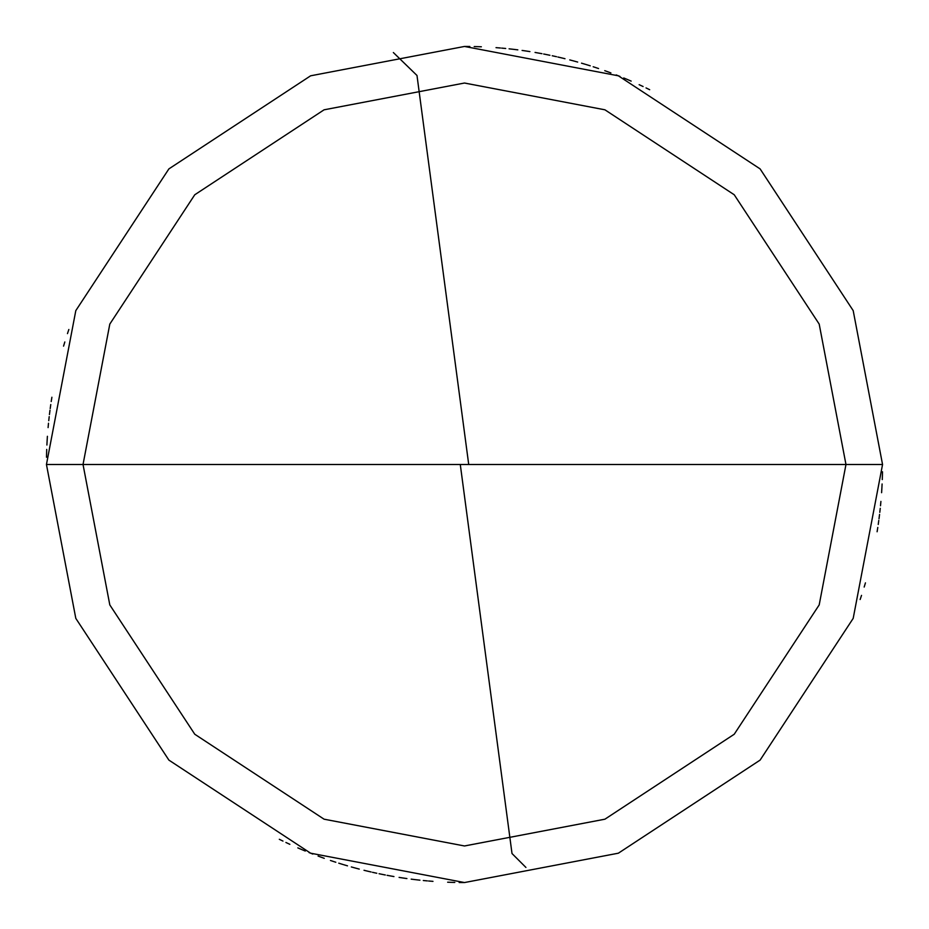 <?xml version="1.0" encoding="UTF-8"?>
<svg xmlns="http://www.w3.org/2000/svg" width="929" height="929" viewBox="0 0 929 929"><rect width="100%" height="100%" fill="white"/><g stroke="black" fill="none" stroke-linecap="round" stroke-linejoin="round"><path stroke-width="1.39" d="M464.5 464.5L845.971 464.5L819.192 604.918L734.235 734.235L604.918 819.192L464.5 845.971L324.082 819.192L194.765 734.235L109.808 604.918L83.029 464.5L882.55 464.5L853.194 310.623L760.108 168.892L618.377 75.806L464.5 46.45L310.623 75.806L168.892 168.892L75.806 310.623L46.45 464.5L83.029 464.5L109.808 324.082L194.765 194.765L324.082 109.808L464.5 83.029L604.918 109.808L734.235 194.765L819.192 324.082L845.971 464.5L819.192 324.082L734.235 194.765L604.918 109.808L464.5 83.029L324.082 109.808L194.765 194.765L109.808 324.082L83.029 464.5L464.5 464.5M882.55 464.5L853.194 310.623L760.108 168.892L618.377 75.806L464.5 46.45L310.623 75.806L168.892 168.892L75.806 310.623L46.45 464.5L83.029 464.5L109.808 604.918L194.765 734.235L324.082 819.192L464.5 845.971L604.918 819.192L734.235 734.235L819.192 604.918L845.971 464.5L882.55 464.5L853.194 618.377L760.108 760.108L618.377 853.194L464.5 882.55L310.623 853.194L168.892 760.108L75.806 618.377L46.45 464.5L75.806 618.377L168.892 760.108L310.623 853.194L464.5 882.55L618.377 853.194L760.108 760.108L853.194 618.377L882.55 464.5M460.354 465.046L512.007 853.53L525.93 867.442M878.23 524.479L878.788 520.437M879.798 512.367L880.251 508.326M881.888 488.039L882.097 483.974M882.399 475.845L882.492 471.769M649.685 89.707L646.027 87.918M627.493 79.534L623.731 77.966M619.968 76.433L616.182 74.935M608.565 72.056L604.744 70.674M597.045 68.014L593.178 66.749M585.409 64.322L581.508 63.16M573.669 60.954L569.744 59.909M561.848 57.946L557.876 57.017M549.933 55.275L545.938 54.463M541.944 53.685L537.937 52.953M529.913 51.594L525.895 50.979M517.836 49.864L513.795 49.365M505.701 48.482L501.648 48.099M481.35 46.787L477.274 46.647M469.145 46.473L465.069 46.45M468.646 463.954L416.993 75.47L393.362 52.547M50.77 404.521L50.212 408.563M49.202 416.633L48.749 420.674M47.112 440.961L46.903 445.026M46.601 453.155L46.508 457.231M279.315 839.293L282.973 841.082M301.507 849.466L305.269 851.034M309.032 852.567L312.818 854.065M320.435 856.944L324.256 858.326M331.955 860.986L335.822 862.251M343.591 864.678L347.492 865.84M355.331 868.046L359.256 869.091M367.152 871.054L371.124 871.983M379.067 873.724L383.062 874.537M387.056 875.315L391.063 876.047M399.087 877.406L403.105 878.021M411.164 879.136L415.205 879.635M423.299 880.518L427.352 880.901M447.65 882.213L451.726 882.353M459.855 882.527L463.931 882.55M643.1 86.525L639.14 84.678M631.163 81.113L627.145 79.383M610.899 72.926L606.8 71.417M598.555 68.525L594.397 67.143M590.24 65.808L586.06 64.519M577.675 62.057L573.46 60.896M564.995 58.713L560.744 57.679M556.494 56.692L552.221 55.752M547.947 54.857L543.662 54.01M539.366 53.208L535.058 52.442M526.429 51.06L522.098 50.433M513.423 49.318L509.08 48.831M500.383 47.994L496.028 47.646M478.574 46.682L474.196 46.566M469.83 46.485L465.464 46.45M68.851 329.481L67.469 333.616M64.821 341.953L63.555 346.134M51.896 397.24L51.211 401.56M49.992 410.212L49.446 414.555M48.494 423.241L48.087 427.595M47.402 436.305L47.135 440.671M46.717 449.404L46.589 453.77M285.9 842.475L289.86 844.322M297.837 847.887L301.855 849.617M318.101 856.073L322.2 857.583M330.445 860.475L334.603 861.857M338.76 863.192L342.94 864.481M351.325 866.943L355.54 868.104M364.005 870.287L368.256 871.321M372.506 872.308L376.779 873.248M381.053 874.143L385.338 874.99M389.634 875.792L393.942 876.558M402.571 877.94L406.902 878.567M415.577 879.682L419.92 880.169M428.617 881.006L432.972 881.354M450.426 882.318L454.804 882.434M459.17 882.515L463.536 882.55M860.149 599.519L861.531 595.384M864.179 587.047L865.445 582.866M877.104 531.76L877.789 527.44M879.008 518.788L879.554 514.445M880.506 505.759L880.913 501.405M881.598 492.695L881.865 488.329M882.283 479.596L882.411 475.23"/></g></svg>
